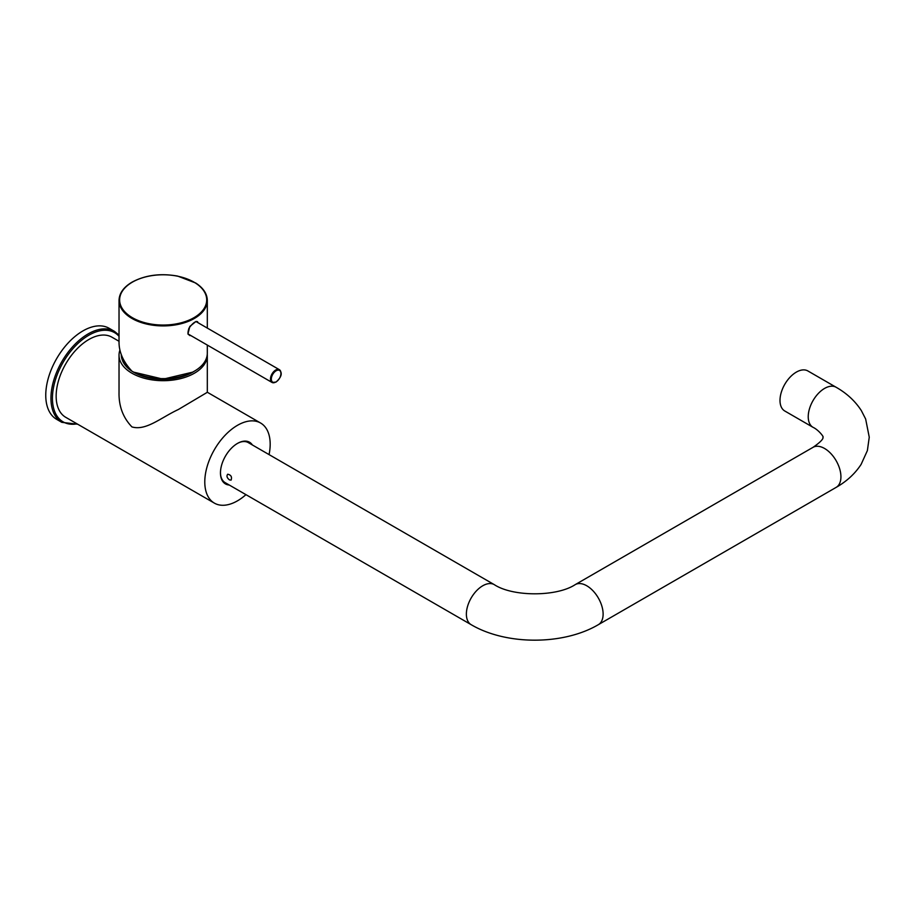<?xml version="1.0" encoding="UTF-8"?>
<svg xmlns="http://www.w3.org/2000/svg" width="915" height="915" viewBox="0 0 915 915"><rect width="100%" height="100%" fill="white"/><g stroke="black" fill="none" stroke-linecap="round" stroke-linejoin="round"><path stroke-width="1.37" d="M836.138 387.274L807.899 370.964A23.127 13.348 120 0 0 784.784 384.311A23.127 13.348 120 0 0 784.784 411.007L813.023 427.316C818.662 429.924 824.129 437.279 822.974 437.027L822.997 437.462C822.219 436.901 826.371 438.125 813.023 447.332A23.127 13.348 -120 0 1 824.575 448.487A23.127 13.348 -120 0 1 839.684 468.857A23.127 13.348 -120 0 1 836.138 487.386C846.661 481.404 854.987 473.741 861.106 464.408L867.386 450.58L869.25 437.187L865.647 419.013L861.358 410.629C855.216 401.125 846.81 393.336 836.138 387.274A23.127 13.348 120 0 0 824.575 388.418A23.127 13.348 120 0 0 809.478 408.788A23.127 13.348 120 0 0 813.023 427.316M229.493 479.906L231.106 480.123C232.17 476.898 231.026 474.931 227.698 474.222C226.36 476.017 226.954 477.904 229.493 479.906M240.588 442.071A23.127 13.348 -60 0 1 248.308 442.62L494.283 584.639A23.127 13.348 -60 0 0 482.731 585.783A23.127 13.348 -60 0 0 467.622 606.153A23.127 13.348 -60 0 0 471.168 624.682L225.181 482.663A23.127 13.348 -60 0 1 220.847 476.257M207.27 354.174A44.137 25.483 180 0 1 207.316 355.203A44.137 25.483 180 0 1 180.061 378.753A44.137 25.483 180 0 1 131.954 373.228A44.137 25.483 180 0 1 119.03 355.203A44.137 25.483 180 0 1 119.899 350.148M207.316 355.203L207.316 392.306L178.379 409.497C160.811 417.675 146.045 431.022 131.954 426.928C123.045 417.697 118.733 406.157 119.03 392.306L119.03 355.203M194.712 370.975A41.724 24.087 180 0 1 153.72 378.673A41.724 24.087 180 0 1 122.816 361.322M229.265 485.019A24.064 13.897 -60 0 1 220.469 472.895A24.064 13.897 -60 0 1 237.488 443.42A24.064 13.897 -60 0 1 252.391 444.976M245.952 494.66A46.242 26.695 -60 0 1 237.488 500.825A46.242 26.695 -60 0 1 214.362 503.113A46.242 26.695 -60 0 1 214.362 449.723A46.242 26.695 -60 0 1 260.603 423.027A46.242 26.695 -60 0 1 269.067 454.606M214.362 503.113L65.731 417.309A46.242 26.695 -60 0 1 65.731 363.907A46.242 26.695 -60 0 1 111.973 337.212L119.03 341.284M250.516 443.889A23.435 13.531 120 0 0 248.754 442.517A23.435 13.531 120 0 0 237.26 443.546M220.469 472.632A23.435 13.531 120 0 0 225.319 483.109A23.435 13.531 120 0 0 227.389 483.944M61.831 422.341L56.639 419.333A52.544 30.344 -60 0 1 56.639 358.657A52.544 30.344 -60 0 1 109.182 328.313L114.386 331.322A52.544 30.344 -60 0 0 61.831 361.665A52.544 30.344 -60 0 0 61.831 422.341L77.695 424.217M188.925 334.879L189.805 334.97M207.316 345.081L207.316 353.144A44.137 25.483 180 0 1 180.061 376.694A44.137 25.483 180 0 1 131.954 371.17C123.536 362.146 119.224 352.71 119.03 342.851L119.03 300.429C119.236 293.257 123.594 287.15 132.092 282.117C145.313 275.072 160.514 273.059 177.682 276.101L195.73 283.021C203.279 287.928 207.145 293.726 207.316 300.429A44.137 25.483 180 0 1 163.167 325.912A44.137 25.483 180 0 1 119.03 300.429M192.813 336.709L187.93 334.009L189.828 326.438L196.004 321.44L199.744 323.716M129.438 368.951A41.289 23.836 0 0 0 131.005 370.14M137.616 373.926A41.289 23.836 0 0 0 188.719 373.926M836.138 487.386L598.33 624.682A23.127 13.348 -120 0 0 601.876 606.153A23.127 13.348 -120 0 0 586.767 585.783A23.127 13.348 -120 0 0 575.203 584.639L813.023 447.332M275.495 382.173A7.354 4.243 -60 0 1 272.007 382.436A7.354 4.243 -60 0 1 272.007 373.938A7.354 4.243 -60 0 1 279.372 369.683A7.354 4.243 -60 0 1 280.894 372.84M276.136 381.852A6.782 3.912 -60 0 1 271.984 375.939A6.782 3.912 -60 0 1 280.287 371.147A6.782 3.912 -60 0 1 276.136 381.852M77.066 423.851A51.503 29.738 -60 0 1 59.932 368.402A51.503 29.738 -60 0 1 119.03 336.297M193.957 317.688A43.543 25.14 180 0 1 132.378 317.688A43.543 25.14 180 0 1 132.378 282.14A43.543 25.14 180 0 1 193.957 282.14A43.543 25.14 180 0 1 193.957 317.688M182.623 376.019A41.907 24.19 180 0 1 143.724 376.019M130.891 370.015A41.907 24.19 180 0 1 121.26 354.62M575.203 584.639C556.675 596.866 512.823 596.866 494.283 584.639M598.33 624.682C563.274 645.338 506.224 645.338 471.168 624.682M188.444 334.181L272.007 382.436L276.01 382.093C283.558 375.333 281.168 371.719 279.372 369.683L196.222 321.68M260.603 423.027L207.316 392.249M119.03 335.119L114.386 331.322M207.316 300.429L207.316 328.085M197.663 321.908C198.052 322.103 195.787 318.9 188.936 328.222C186.694 335.988 189.062 333.952 189.828 335.588L189.851 335.599M192.527 372.176L163.167 379.153L133.819 372.176M131.657 370.85L123.925 363.312L121.249 354.585"/></g></svg>

